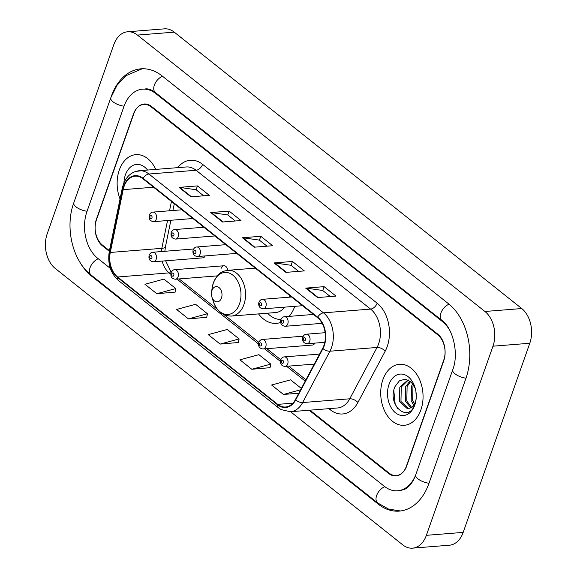 <?xml version="1.0" encoding="UTF-8"?>
<svg xmlns="http://www.w3.org/2000/svg" width="577" height="577" viewBox="0 0 577 577"><rect width="100%" height="100%" fill="white"/><g stroke="black" fill="none" stroke-linecap="round" stroke-linejoin="round"><path stroke-width="0.87" d="M258.554 313.91A33.783 23.296 -94.6 0 0 276.462 323.351A33.783 23.296 -94.6 0 0 280.638 322.456M289.142 316.384A33.783 23.296 -94.6 0 0 294.753 306.358A33.783 23.296 -94.6 0 0 294.76 306.337M303.199 336.196L262.427 339.449A4.782 3.296 85.4 0 1 265.507 341.699A4.782 3.296 85.4 0 1 265.773 346.575A4.782 3.296 85.4 0 1 263.184 348.977L312.417 345.053A4.782 3.296 -94.6 0 0 314.818 343.113M193.569 248.99L152.797 252.25A4.782 3.296 85.4 0 1 155.877 254.5A4.782 3.296 85.4 0 1 156.143 259.376A4.782 3.296 85.4 0 1 153.554 261.778L202.787 257.847A4.782 3.296 -94.6 0 0 205.188 255.914M227.626 270.339A4.782 3.296 -94.6 0 0 223.955 265.759A4.782 3.296 -94.6 0 0 221.366 268.161M309.964 410.175L389.021 473.053A19.12 13.184 -94.6 0 0 396.385 475.527A19.12 13.184 -94.6 0 0 406.735 465.906L443.742 360.834A19.12 13.184 -94.6 0 0 437.712 334.804L151.167 106.882A19.12 13.184 -94.6 0 0 143.803 104.408A19.12 13.184 -94.6 0 0 133.453 114.03L96.453 219.101A19.12 13.184 -94.6 0 0 102.482 245.138L109.428 250.663M449.627 330.08A34.418 23.736 -94.6 0 0 442.386 321.526L155.84 93.611A34.418 23.736 -94.6 0 0 142.591 89.161A34.418 23.736 -94.6 0 0 123.954 106.471L86.954 211.543A34.418 23.736 -94.6 0 0 97.809 258.409L110.358 268.392M290.556 411.718L384.347 486.332A34.418 23.736 -94.6 0 0 397.603 490.775A34.418 23.736 -94.6 0 0 415.786 474.676M492.974 346.193A25.496 17.584 -94.6 0 0 484.932 311.479L137.441 35.082A25.496 17.584 -94.6 0 0 127.625 31.785A25.496 17.584 -94.6 0 0 113.82 44.609L47.213 233.743A25.496 17.584 -94.6 0 0 55.255 268.456L402.746 544.854A25.496 17.584 -94.6 0 0 412.569 548.15A25.496 17.584 -94.6 0 0 426.367 535.326L492.974 346.193L529.787 343.257A25.496 17.584 -94.6 0 0 521.745 308.544L174.254 32.146A25.496 17.584 -94.6 0 0 164.431 28.85L127.625 31.785M412.569 548.15L449.375 545.215A25.496 17.584 -94.6 0 0 463.18 532.391L529.787 343.257M79.056 260.754A54.815 37.801 -94.6 0 0 91.577 276.109L378.115 504.024A54.815 37.801 -94.6 0 0 399.226 511.107A54.815 37.801 -94.6 0 0 428.899 483.54L465.906 378.462A54.815 37.801 -94.6 0 0 448.617 303.834L162.072 75.912A54.815 37.801 -94.6 0 0 140.968 68.829A54.815 37.801 -94.6 0 0 111.318 96.316M119.302 170.027A30.595 21.097 -94.6 0 0 120.045 198.986A30.595 21.097 -94.6 0 1 119.302 170.027A30.595 21.097 -94.6 0 1 135.869 154.643A30.595 21.097 -94.6 0 0 119.302 170.027M382.89 379.688A30.595 21.097 -94.6 0 0 384.585 410.874A30.595 21.097 -94.6 0 0 404.318 425.299A30.595 21.097 -94.6 0 0 420.885 409.908A30.595 21.097 -94.6 0 0 419.19 378.728A30.595 21.097 -94.6 0 0 399.457 364.303A30.595 21.097 -94.6 0 0 382.89 379.688A30.595 21.097 -94.6 0 0 384.585 410.874A30.595 21.097 -94.6 0 0 404.318 425.299A30.595 21.097 -94.6 0 0 420.885 409.908A30.595 21.097 -94.6 0 0 419.19 378.728A30.595 21.097 -94.6 0 0 399.457 364.303A30.595 21.097 -94.6 0 0 382.89 379.688M124.077 186.421A20.397 14.064 85.4 0 1 135.119 176.165A20.397 14.064 85.4 0 1 142.973 178.798L317.509 317.631A20.397 14.064 85.4 0 1 322.666 348.32L295.366 399.666A20.397 14.064 85.4 0 1 285.601 407.001A20.397 14.064 85.4 0 1 277.746 404.369L117.614 276.996A20.397 14.064 85.4 0 1 110.286 252.452L123.182 189.645A20.397 14.064 85.4 0 1 124.077 186.421M123.759 186.169A20.909 14.418 -94.6 0 0 122.843 189.48L109.947 252.279A20.909 14.418 -94.6 0 0 117.456 277.436L277.587 404.809A20.909 14.418 -94.6 0 0 295.655 399.991L322.954 348.645A20.909 14.418 -94.6 0 0 317.667 317.184L143.125 178.358A20.909 14.418 -94.6 0 0 123.759 186.169M317.581 297.566L335.98 296.095L324.108 286.654L305.702 288.118L317.581 297.566M330.311 296.549L322.673 290.469L306.322 288.132A5.099 3.101 128.5 0 0 305.702 288.118M322.745 290.527L324.108 286.654M285.918 272.38L304.324 270.909L292.445 261.468L274.046 262.932L285.918 272.38M298.648 271.363L291.01 265.283L274.659 262.953A5.099 3.101 128.5 0 0 274.046 262.932M291.082 265.341L292.445 261.468M190.929 196.829L209.336 195.358L197.464 185.917L179.058 187.381L190.929 196.829M203.667 195.812L196.029 189.732L179.671 187.395A5.099 3.101 128.5 0 0 179.058 187.381M196.093 189.79L197.464 185.917M222.592 222.008L240.998 220.544L229.127 211.095L210.72 212.567L222.592 222.008M235.329 220.991L227.691 214.918L211.333 212.581A5.099 3.101 128.5 0 0 210.72 212.567M227.756 214.976L229.127 211.095M254.255 247.194L272.661 245.73L260.782 236.281L242.383 237.753L254.255 247.194M266.992 246.177L259.347 240.104L242.996 237.767A5.099 3.101 128.5 0 0 242.383 237.753M259.419 240.162L260.782 236.281M155.761 169.4A30.595 21.097 -94.6 0 0 135.869 154.643A30.595 21.097 -94.6 0 1 155.761 169.4M309.157 410.24L388.631 473.45A19.12 13.184 -94.6 0 0 395.995 475.924A19.12 13.184 -94.6 0 0 406.345 466.303L443.735 360.127A19.12 13.184 -94.6 0 0 437.705 334.09L151.563 106.485A19.12 13.184 -94.6 0 0 144.2 104.011A19.12 13.184 -94.6 0 0 133.842 113.633L96.453 219.815A19.12 13.184 -94.6 0 0 102.482 245.845L109.305 251.269M301.345 388.422L290.577 379.854L271.587 385.01L283.458 394.452L298.785 393.233M188.47 318.901L207.46 313.744L195.589 304.303L176.598 309.452L188.47 318.901L206.725 317.307M156.807 293.715L175.805 288.558L163.926 279.117L144.935 284.273L156.807 293.715L175.062 292.121M251.796 369.266L270.786 364.116L258.914 354.667L239.924 359.824L251.796 369.266L270.043 367.679M220.133 344.087L239.123 338.93L227.251 329.481L208.261 334.638L220.133 344.087L238.388 342.493M239.123 338.93L238.359 342.63M207.46 313.744L206.696 317.444M175.805 288.558L175.033 292.258M270.786 364.116L270.014 367.816M283.458 394.452L300.617 389.792M143.623 170.374L144.517 170.201M147.532 170.056A20.786 14.331 -94.6 0 0 125.397 174.874A20.786 14.331 -94.6 0 0 123.94 182.88M144.704 170.287L135.393 171.499M221.467 298.006A7.645 5.272 -94.6 0 0 219.058 287.591A7.645 5.272 -94.6 0 0 211.968 290.447A7.645 5.272 -94.6 0 0 211.528 292.301A7.645 5.272 -94.6 0 0 211.896 296.953A7.645 5.272 -94.6 0 0 216.635 301.843A7.645 5.272 -94.6 0 0 221.467 298.006M289.063 297.198A22.943 15.824 -94.6 0 0 289.38 295.258M267.548 313.188A30.278 20.88 -94.6 0 0 280.92 319.456M255.279 268.132L227.843 270.317A22.943 15.824 -94.6 0 1 242.643 281.136A22.943 15.824 -94.6 0 1 243.92 304.526A22.943 15.824 -94.6 0 1 231.492 316.066L275.604 312.546A22.943 15.824 -94.6 0 0 284.764 307.13M416.241 397.43L415.93 391.538M413.68 405.011L411.185 400.662L411.495 386.201L412.793 383.741M414.373 403.907L412.642 400.546L412.959 386.085L413.543 384.83M410.781 407.766L405.342 401.13L405.653 386.669L410.016 380.971M411.516 407.268L406.799 401.015L407.11 386.554L410.673 381.484M416.075 399.457L415.216 402.732C414.098 405.645 412.533 407.369 410.514 407.917A14.411 9.939 -94.6 0 0 415.433 401.549A14.411 9.939 -94.6 0 0 416.125 398.952M410.514 407.917L407.47 408.79L399.493 401.599L399.811 387.131L408.105 379.861M408.639 408.667L400.957 401.484L401.267 387.016L408.386 379.991M415.289 388.429L411.141 381.895L405.27 379.118L399.371 380.856L395.043 386.503C386.59 405.054 408.213 423.417 414.647 404.888L415.967 400.193M388.985 384.534A20.786 14.331 -94.6 0 0 395.541 412.829A20.786 14.331 -94.6 0 0 414.791 405.061A20.786 14.331 -94.6 0 0 415.995 400.034A20.786 14.331 -94.6 0 0 414.986 387.391A20.786 14.331 -94.6 0 0 402.119 374.112A20.786 14.331 -94.6 0 0 388.985 384.534M397.596 408.473L395.151 403.95L393.802 390.463M449.05 304.187A10.198 6.21 128.5 0 0 441.275 312.092A10.198 6.21 128.5 0 0 441.91 320.444C452.721 327.851 459.27 353.449 452.714 369.821L415.707 474.893C413.514 480.742 410.788 484.94 407.521 487.486L405.184 489.065L400.366 490.558M466.007 378.173A10.198 4.003 -160.6 0 1 454.972 373.795A10.198 4.003 -160.6 0 1 452.714 369.821M429.007 483.245A10.198 4.003 -160.6 0 1 417.964 478.867A10.198 4.003 -160.6 0 1 415.707 474.893M400.539 510.97L388.588 509.087L377.647 502.935A10.198 6.21 -51.5 0 1 377.012 494.583A10.198 6.21 -51.5 0 1 384.794 486.678M377.647 502.935L91.101 275.02A10.198 6.21 -51.5 0 1 90.466 266.668A10.198 6.21 -51.5 0 1 98.249 258.763M91.101 275.02C72.392 260.681 64.783 227.302 73.762 202.902A10.198 4.003 19.4 0 0 76.02 206.876A10.198 4.003 19.4 0 0 87.055 211.254M142.281 68.757L125.966 75.674L117.03 85.295L110.762 97.83A10.198 4.003 19.4 0 0 113.02 101.804A10.198 4.003 19.4 0 0 124.055 106.182M162.512 76.265A10.198 6.21 128.5 0 0 154.737 84.17A10.198 6.21 128.5 0 0 155.372 92.522L441.91 320.444M521.745 308.544L484.932 311.479M463.18 532.391L426.367 535.326M174.254 32.146L137.441 35.082M378.981 503.959L378.115 504.024M92.385 276.044L91.577 276.109M443.114 321.468L442.386 321.526M156.655 93.546L155.84 93.611M177.702 167.655A31.872 21.976 85.4 0 1 202.614 164.366L377.149 303.199A6.376 3.88 -51.5 0 1 370.6 309.092L196.065 170.265A25.496 17.584 -94.6 0 0 186.248 166.969L139.129 170.727A25.496 17.584 85.4 0 1 148.945 174.023A6.376 3.88 128.5 0 0 143.125 178.358M377.149 303.199A31.872 21.976 85.4 0 1 387.203 346.589A31.872 21.976 85.4 0 1 385.212 351.148L357.913 402.494A31.872 21.976 85.4 0 1 330.376 409.843L328.89 408.66M378.642 343.805A25.496 17.584 -94.6 0 0 370.6 309.092L323.481 312.849A25.496 17.584 85.4 0 1 329.929 351.213L302.629 402.558A25.496 17.584 85.4 0 1 290.419 411.733L337.538 407.975A25.496 17.584 -94.6 0 0 349.749 398.801L377.048 347.455A25.496 17.584 -94.6 0 0 378.642 343.805M139.129 170.727C131.686 171.672 126.406 176.288 123.269 184.582L122.209 188.441A6.376 1.789 11.6 0 0 122.843 189.48M122.209 188.441L109.313 251.24C107.38 263.408 110.431 273.166 118.451 280.523A6.376 3.88 -51.5 0 1 117.456 277.436M277.587 404.809A6.376 3.88 128.5 0 0 278.583 407.896L281.143 409.62L290.419 411.733M295.655 399.991A6.376 3.137 28 0 0 302.629 402.558L349.749 398.801A6.376 3.137 -152 0 1 357.913 402.494M109.313 251.24A6.376 1.789 11.6 0 0 109.947 252.279M322.954 348.645A6.376 3.137 28 0 0 329.929 351.213L377.048 347.455A6.376 3.137 -152 0 1 385.212 351.148M317.667 317.184A6.376 3.88 -51.5 0 1 323.481 312.849L148.945 174.023L196.065 170.265A6.376 3.88 -51.5 0 0 202.614 164.366M330.708 408.516A6.376 3.88 -51.5 0 1 330.376 409.843M277.746 404.369L292.936 403.157M123.182 189.645L153.561 187.222M110.286 252.452L161.827 248.341A20.397 14.064 -94.6 0 0 161.365 251.565M171.448 201.452L169.537 210.785M167.532 220.537L161.827 248.341A11.475 3.217 -168.4 0 0 165.44 246.79L164.856 251.283M162.144 261.092A20.397 14.064 -94.6 0 0 169.148 272.885L170.814 274.205M117.614 276.996L169.148 272.885A11.475 6.982 -51.5 0 1 170.987 273M176.966 279.102L258.518 343.971M264.67 348.861L280.444 361.411M286.589 366.301L305.226 381.123M254.796 247.151L242.996 237.767M223.133 221.965L211.333 212.581M191.47 196.786L179.671 187.395M286.459 272.337L274.659 262.953M318.122 297.523L306.322 288.132M231.492 316.066C222.758 316.073 216.635 311.039 213.129 300.97A21.082 14.54 -94.6 0 0 226.184 314.436A21.082 14.54 -94.6 0 0 239.505 303.863A21.082 14.54 -94.6 0 0 232.856 275.164A21.082 14.54 -94.6 0 0 213.324 283.04A21.082 14.54 -94.6 0 0 212.105 288.139L213.367 282.889C218.517 271.594 222.91 271.341 227.843 270.317M156.244 219.238A4.782 3.296 85.4 0 1 153.655 221.647C149.991 221.15 148.534 218.943 149.277 215.033C150.294 213.057 151.499 212.084 152.891 212.112A4.782 3.296 85.4 0 1 155.978 214.37A4.782 3.296 85.4 0 1 156.244 219.238M149.984 216.274A1.594 1.096 -94.6 0 0 150.489 218.445A1.594 1.096 -94.6 0 0 151.96 217.854A1.594 1.096 -94.6 0 0 151.462 215.683A1.594 1.096 -94.6 0 0 149.984 216.274M178.17 236.678A4.782 3.296 85.4 0 1 175.581 239.087C171.917 238.589 170.46 236.382 171.203 232.473C172.22 230.497 173.425 229.523 174.817 229.552A4.782 3.296 85.4 0 1 177.904 231.81A4.782 3.296 85.4 0 1 178.17 236.678M171.91 233.714A1.594 1.096 -94.6 0 0 172.415 235.885A1.594 1.096 -94.6 0 0 173.886 235.293A1.594 1.096 -94.6 0 0 173.388 233.122A1.594 1.096 -94.6 0 0 171.91 233.714M200.096 254.125A4.782 3.296 85.4 0 1 197.507 256.527C193.843 256.029 192.386 253.822 193.129 249.913C194.146 247.937 195.351 246.963 196.743 246.992A4.782 3.296 85.4 0 1 199.83 249.25A4.782 3.296 85.4 0 1 200.096 254.125M193.836 251.154A1.594 1.096 -94.6 0 0 194.341 253.325A1.594 1.096 -94.6 0 0 195.812 252.733A1.594 1.096 -94.6 0 0 195.314 250.562A1.594 1.096 -94.6 0 0 193.836 251.154M265.874 306.445A4.782 3.296 85.4 0 1 263.285 308.846C259.621 308.349 258.164 306.142 258.907 302.233C259.924 300.256 261.129 299.283 262.521 299.319A4.782 3.296 85.4 0 1 265.608 301.569A4.782 3.296 85.4 0 1 265.874 306.445M259.614 303.48A1.594 1.096 -94.6 0 0 260.119 305.644A1.594 1.096 -94.6 0 0 261.59 305.053A1.594 1.096 -94.6 0 0 261.092 302.882A1.594 1.096 -94.6 0 0 259.614 303.48M287.8 323.885A4.782 3.296 85.4 0 1 285.211 326.286C281.547 325.789 280.09 323.589 280.833 319.672C281.843 317.696 283.055 316.723 284.447 316.759A4.782 3.296 85.4 0 1 287.534 319.009A4.782 3.296 85.4 0 1 287.8 323.885M281.54 320.92A1.594 1.096 -94.6 0 0 282.045 323.091A1.594 1.096 -94.6 0 0 283.516 322.493A1.594 1.096 -94.6 0 0 283.018 320.322A1.594 1.096 -94.6 0 0 281.54 320.92M309.726 341.324A4.782 3.296 85.4 0 1 307.137 343.726C303.473 343.228 302.016 341.029 302.759 337.119C303.769 335.136 304.981 334.162 306.373 334.198A4.782 3.296 85.4 0 1 309.46 336.449A4.782 3.296 85.4 0 1 309.726 341.324M303.466 338.36A1.594 1.096 -94.6 0 0 303.971 340.531A1.594 1.096 -94.6 0 0 305.442 339.932A1.594 1.096 -94.6 0 0 304.945 337.761A1.594 1.096 -94.6 0 0 303.466 338.36M151.866 257.984A1.594 1.096 -94.6 0 0 151.362 255.813A1.594 1.096 -94.6 0 0 149.883 256.412A1.594 1.096 -94.6 0 0 150.388 258.575A1.594 1.096 -94.6 0 0 151.866 257.984M223.955 265.759L174.723 269.69A4.782 3.296 85.4 0 1 177.803 271.94A4.782 3.296 85.4 0 1 178.069 276.816A4.782 3.296 85.4 0 1 175.48 279.218L217.349 275.878M173.792 275.424A1.594 1.096 -94.6 0 0 173.288 273.253A1.594 1.096 -94.6 0 0 171.809 273.851A1.594 1.096 -94.6 0 0 172.314 276.015A1.594 1.096 -94.6 0 0 173.792 275.424M261.496 345.183A1.594 1.096 -94.6 0 0 260.992 343.012A1.594 1.096 -94.6 0 0 259.513 343.611A1.594 1.096 -94.6 0 0 260.018 345.782A1.594 1.096 -94.6 0 0 261.496 345.183M319.608 354.076L284.353 356.889A4.782 3.296 85.4 0 1 287.433 359.139A4.782 3.296 85.4 0 1 287.699 364.015A4.782 3.296 85.4 0 1 285.11 366.417L314.285 364.094M283.422 362.623A1.594 1.096 -94.6 0 0 282.918 360.452A1.594 1.096 -94.6 0 0 281.439 361.051A1.594 1.096 -94.6 0 0 281.944 363.221A1.594 1.096 -94.6 0 0 283.422 362.623M145.346 88.937C148.138 88.505 151.477 89.695 155.372 92.522M73.762 202.902L110.762 97.83M118.451 280.523L278.583 407.896M165.628 260.811L171.196 272.366M179.151 278.922L217.522 309.445M224.201 314.753L258.835 342.305M266.855 348.688L280.761 359.745M288.781 366.128L305.94 379.774M174.283 203.71L172.884 210.518M170.886 220.27L165.44 246.79M211.896 296.953L213.129 300.97M211.528 292.301L212.105 288.139M192.898 218.517L153.655 221.647M181.943 209.797L152.891 212.112M214.824 235.957L175.581 239.087M203.869 227.237L174.817 229.552M236.75 253.397L197.507 256.527M225.795 244.677L196.743 246.992M302.528 305.716L263.285 308.846M291.573 296.996L262.521 299.319M322.168 323.336L285.211 326.286M313.499 314.436L284.447 316.759M324.801 342.32L307.137 343.726M325.139 332.698L306.373 334.198M152.797 252.25C151.398 252.214 150.193 253.188 149.176 255.164C148.361 259.181 149.825 261.388 153.554 261.778M174.723 269.69C173.324 269.654 172.119 270.627 171.102 272.604C170.287 276.621 171.751 278.828 175.48 279.218M262.427 339.449C261.028 339.413 259.823 340.387 258.806 342.37C257.991 346.38 259.455 348.587 263.184 348.977M284.353 356.889C282.954 356.853 281.749 357.827 280.732 359.81C279.917 363.82 281.381 366.027 285.11 366.417"/></g></svg>
